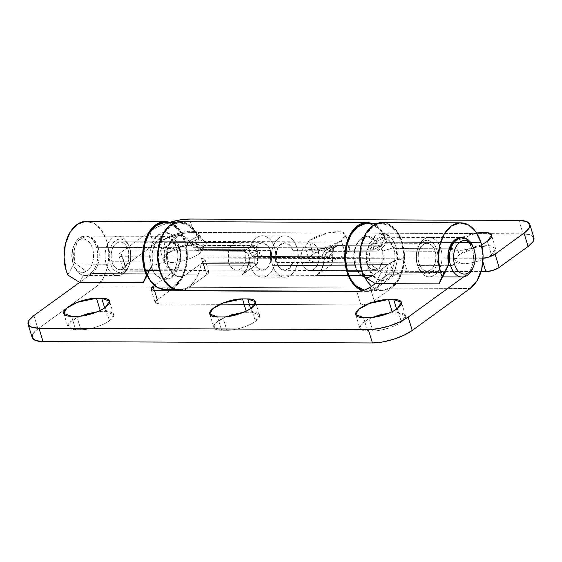 <?xml version="1.0" encoding="UTF-8"?>
<svg xmlns="http://www.w3.org/2000/svg" width="562" height="562" viewBox="0 0 562 562"><rect width="100%" height="100%" fill="white"/><g stroke="black" fill="none" stroke-linecap="round" stroke-linejoin="round"><path stroke-width="0.42" stroke-dasharray="2.81 2.11" d="M481.585 244.793L473.857 247.772C468.287 249.521 463.271 250.385 458.831 250.371C454.384 250.35 451.806 249.451 451.096 247.68C450.387 245.903 451.75 243.768 455.192 241.274L459.245 254.628L455.094 260.852L462.884 263.726C474.967 263.648 488.441 257.41 491.434 254.769C494.876 252.275 496.239 250.139 495.529 248.362C494.82 246.585 492.242 245.692 487.795 245.671C483.355 245.65 478.346 246.521 472.768 248.271C467.198 250.02 462.688 252.141 459.245 254.628C455.81 257.122 454.447 259.258 455.157 261.035C455.866 262.812 458.444 263.704 462.884 263.726C467.331 263.747 472.34 262.875 477.918 261.126C483.489 259.377 487.999 257.255 491.434 254.769L487.38 241.407L491.434 254.769L495.593 248.544L490.001 245.777L477.454 246.992L459.245 254.628L455.192 241.274L476.618 232.977M305.061 246.887L310.653 249.654L323.199 248.446L341.408 240.803L345.468 254.157L349.62 247.94L344.035 245.165L331.482 246.381L313.28 254.024L309.219 240.669L327.428 233.026L339.975 231.811L345.567 234.579L341.408 240.803C337.973 243.297 333.463 245.411 327.885 247.168C322.314 248.917 317.305 249.781 312.858 249.76C308.419 249.739 305.84 248.847 305.124 247.069C304.414 245.292 305.784 243.156 309.219 240.669C312.662 238.176 317.165 236.054 322.743 234.305C328.313 232.556 333.322 231.692 337.769 231.706C342.216 231.727 344.794 232.626 345.504 234.396C346.213 236.173 344.85 238.309 341.408 240.803L345.468 254.157C348.904 251.664 350.274 249.528 349.557 247.758C348.847 245.98 346.269 245.081 341.829 245.06C337.383 245.046 332.374 245.91 326.796 247.659C321.225 249.409 316.715 251.53 313.28 254.024C309.838 256.518 308.475 258.646 309.184 260.424C309.894 262.201 312.472 263.1 316.919 263.114C321.359 263.135 326.374 262.271 331.945 260.522C337.523 258.773 342.026 256.651 345.468 254.157C342.469 256.799 329.002 263.044 316.919 263.114L309.121 260.241L305.061 246.887L309.219 240.669L313.28 254.024L309.121 260.241M159.095 246.275L164.68 249.05L177.234 247.835L195.435 240.192L199.496 253.546L203.655 247.329L198.063 244.561L185.516 245.77L167.307 253.413L163.247 240.058L181.456 232.415L194.002 231.207L199.594 233.975L195.435 240.192C192 242.686 187.49 244.807 181.919 246.556C176.342 248.306 171.333 249.17 166.893 249.156C162.446 249.135 159.868 248.235 159.158 246.458C158.449 244.688 159.812 242.552 163.247 240.058C166.689 237.564 171.199 235.443 176.77 233.694C182.348 231.944 187.357 231.08 191.797 231.101C196.243 231.115 198.822 232.015 199.531 233.792C200.241 235.569 198.878 237.698 195.435 240.192L199.496 253.546C202.938 251.059 204.301 248.924 203.592 247.147C202.882 245.369 200.304 244.477 195.857 244.456C191.41 244.435 186.401 245.299 180.831 247.048C175.253 248.804 170.75 250.919 167.307 253.413C163.872 255.907 162.502 258.042 163.212 259.82C163.928 261.59 166.507 262.489 170.946 262.51C175.393 262.524 180.402 261.66 185.973 259.911C191.551 258.162 196.054 256.04 199.496 253.546C196.503 256.195 183.029 262.433 170.946 262.51L163.149 259.637L159.095 246.275L163.247 240.058L167.307 253.413L163.149 259.637M367.787 222.461A34.458 22.375 -89.8 0 1 385.448 237.002L376.301 241.758L373.611 248.06L197.845 247.329L189.162 240.979L180.079 235.45L171.691 239.918L167.371 249.135L167.827 264.941L172.906 273.729L179.903 276.799L185.671 274.825L372.81 275.605L367.042 277.579L360.706 275.092L355.669 267.744L354.51 249.914L358.837 240.698L367.218 236.23L376.301 241.758L372.381 250.252L326.382 250.062L324.337 250.961L322.096 255.787L319.926 256.701L254.052 256.427L251.853 255.492L248.615 250.638L246.205 249.725L200.213 249.535L197.845 247.329L373.611 248.06L372.381 250.252L326.382 250.062L335.205 245.643L380.867 245.833L372.381 250.252L380.867 245.833L335.205 245.643L332.837 247.013L332.261 250.406A34.458 22.375 -89.8 0 1 332.409 251.825L331.51 255.296L328.875 256.729L263.002 256.455L260.339 255L259.047 251.516A34.458 22.375 90.2 0 0 258.899 250.097L257.291 246.704L254.361 245.306L208.699 245.116L198.302 236.223A34.458 22.375 90.2 0 0 180.852 221.688M372.627 223.458L375.669 225.011C379.687 227.54 382.947 231.537 385.448 237.002L382.912 242.187L204.758 241.449L382.912 242.187L380.867 245.833L385.448 237.002L376.301 241.758L369.944 236.672C367.513 235.885 365.124 236.117 362.771 237.375L356.856 243.662L353.87 253.736L354.678 264.716L359.048 273.462C361.036 275.752 363.263 277.087 365.729 277.473C368.201 277.86 370.562 277.235 372.81 275.605L185.671 274.825C182.313 277.256 178.892 277.509 175.407 275.577C171.923 273.652 169.394 270.104 167.827 264.941C166.464 260.459 166.183 255.822 166.991 251.024C167.799 246.226 169.499 242.363 172.105 239.44C174.705 236.511 177.613 235.197 180.823 235.485C184.034 235.773 186.816 237.607 189.162 240.979L198.302 236.223L192.401 227.385L184.807 222.454L176.566 222.095M178.28 290.491A34.458 22.375 90.2 0 0 189.457 287.287L376.596 288.067A34.458 22.375 -89.8 0 1 365.637 291.292M124.855 265.903L153.819 244.913L162.179 240.1L172.682 236.033L183.739 233.335L193.651 232.408L490.261 233.644L193.651 232.408L189.598 219.054L193.651 232.408A29.533 9.631 -16.9 0 0 153.819 244.913L149.759 231.558L120.795 252.549C119.193 253.708 118.561 254.698 118.891 255.527L122.488 256.778L483.067 258.232A9.842 3.21 163.1 0 1 481.796 258.274L122.488 256.778L126.548 270.132L122.952 268.882C122.621 268.06 123.254 267.062 124.855 265.903L153.819 244.913L149.759 231.558L120.795 252.549L124.855 265.903A9.842 3.21 -16.9 0 0 122.923 268.805A9.842 3.21 -16.9 0 0 126.548 270.132L205.144 270.462L126.548 270.132L122.488 256.778A9.842 3.21 163.1 0 1 118.863 255.45A9.842 3.21 163.1 0 1 120.795 252.549L124.855 265.903M533.893 237.782A29.533 9.631 -16.9 0 0 523.018 233.785L518.965 220.43L523.018 233.785L490.331 233.644L523.018 233.785L530.289 234.775L533.809 237.536M370.52 289.943A33.474 21.735 90.2 0 0 388.3 264.379L372.81 275.605A20.675 13.425 -89.8 0 1 368.243 277.502A20.675 13.425 -89.8 0 1 354.966 265.721L272.626 265.376A20.675 13.425 90.2 0 0 285.903 277.157A20.675 13.425 90.2 0 0 296.954 247.744L378.549 248.081L376.414 251.797L329.255 251.6L325.714 253.771L324.33 258.956A20.675 13.425 -89.8 0 1 316.673 275.366L372.81 275.605L390.19 263.009L396.477 260.044L403.467 258.836L407.26 271.305L481.023 271.615L407.26 271.305L400.27 272.514L393.976 275.471L376.596 288.067L189.457 287.287L206.837 274.692C208.439 273.532 209.071 272.542 208.741 271.713L205.144 270.462L201.358 258L204.954 259.251C205.285 260.073 204.652 261.07 203.051 262.229L185.671 274.825L241.815 275.057A20.675 13.425 90.2 0 0 249.472 258.639L248.011 253.455L243.915 251.242L196.756 251.045L192.907 247.308L274.495 247.652A20.675 13.425 -89.8 0 1 263.445 277.059A20.675 13.425 -89.8 0 1 250.167 265.285L167.827 264.941A20.675 13.425 90.2 0 0 181.105 276.722A20.675 13.425 90.2 0 0 185.671 274.825C182.313 277.256 178.892 277.509 175.407 275.577C171.923 273.652 169.394 270.104 167.827 264.941C166.282 259.862 166.113 254.67 167.314 249.366C168.523 244.063 170.757 240.157 174.023 237.642C177.283 235.127 180.655 234.726 184.118 236.433C187.589 238.14 190.174 241.47 191.874 246.43L199.405 240.965L194.248 230.778L186.963 224.378L178.632 222.728L170.504 226.065L163.795 233.89L159.503 245.046L158.28 257.853L160.296 270.399C162.256 276.855 165.249 281.822 169.281 285.313C173.321 288.805 177.641 290.168 182.25 289.402C186.858 288.636 190.897 285.882 194.375 281.14C197.845 276.399 200.107 270.554 201.161 263.599A33.474 21.735 -89.8 0 1 183.381 289.163A33.474 21.735 -89.8 0 1 160.296 270.399A33.474 21.735 -89.8 0 1 178.407 222.749A33.474 21.735 -89.8 0 1 199.405 240.965M169.717 222.341L158.119 226.746L149.759 231.558A29.533 9.631 163.1 0 1 169.717 222.341M481.578 244.765L463.088 250.118L454.567 249.928L451.033 247.498L455.192 241.274C458.627 238.78 463.137 236.658 468.708 234.909L476.604 232.956M246.205 249.725L200.213 249.535L208.699 245.116L254.361 245.306L246.205 249.725C248.608 250.385 249.985 251.502 250.343 253.069L256.195 251.509L258.899 250.097A34.458 22.375 -89.8 0 1 259.047 251.516L256.195 251.509L259.047 251.516C259.047 253.926 260.361 255.577 263.002 256.455L254.052 256.427C251.895 255.822 250.659 254.705 250.343 253.069L256.195 251.509C255.345 248.692 253.757 247.132 251.439 246.83L246.205 249.725M364.38 290.154L369.389 290.182C373.997 289.416 378.036 286.662 381.514 281.92C384.991 277.178 387.253 271.334 388.3 264.379L390.19 263.009C394.159 260.48 398.584 259.089 403.467 258.836L201.358 258L403.467 258.836L407.26 271.305C402.371 271.551 397.945 272.942 393.976 275.471L376.596 288.067C372.662 290.926 368.539 291.931 364.225 291.081L362.623 290.687M482.877 261.829L481.796 258.274L482.877 261.829M180.016 290.582L189.457 287.287L206.837 274.692L203.051 262.229L185.671 274.825L241.815 275.057L257.305 263.831L201.161 263.599L185.671 274.825L201.161 263.599L257.305 263.831L241.815 275.057L247.027 268.376L249.472 258.639L257.747 252.647A33.474 21.735 -89.8 0 1 257.305 263.831L257.747 252.647C257.038 248.573 254.965 246.268 251.53 245.72L255.661 247.737L257.747 252.647L249.472 258.639L248.011 253.455L243.915 251.242L196.756 251.045L204.371 245.524L251.53 245.72L243.915 251.242L251.53 245.72L204.371 245.524L200.437 241.85L184.715 241.786L200.437 241.85M390.19 263.009L393.976 275.471L390.19 263.009M203.051 262.229L206.837 274.692L208.769 271.797L205.144 270.462L201.358 258L204.982 259.335L203.051 262.229M332.409 251.825L329.557 251.811L323.305 253.378C323.213 255.007 322.082 256.11 319.926 256.701L328.875 256.729C331.517 255.872 332.697 254.235 332.409 251.825M326.382 250.062L332.283 247.168L331.025 247.463L329.557 251.811L323.305 253.378L325.208 250.308L326.382 250.062M204.758 241.449L208.699 245.116L200.213 249.535L189.162 240.979L198.302 236.223L204.758 241.449M377.46 315.43C371.889 317.186 367.379 319.3 363.944 321.794C360.502 324.288 359.139 326.424 359.849 328.201C360.558 329.971 363.136 330.87 367.583 330.892L372.824 330.913L368.763 317.558L372.824 330.913C380.228 331.348 395.929 326.424 401.366 321.949L397.313 308.594L401.366 321.949C404.809 319.462 406.171 317.326 405.462 315.549C404.752 313.772 402.174 312.879 397.727 312.858L389.234 312.971M231.495 314.825C225.917 316.575 221.414 318.696 217.972 321.19C214.529 323.684 213.167 325.812 213.876 327.59C214.586 329.367 217.164 330.266 221.611 330.28L226.851 330.301L222.791 316.947L226.851 330.301C234.256 330.737 249.957 325.812 255.401 321.345L251.34 307.99L255.401 321.345C258.836 318.851 260.206 316.715 259.489 314.945C258.78 313.167 256.202 312.268 251.762 312.247L243.269 312.367M85.522 314.214C79.945 315.963 75.441 318.085 71.999 320.579C68.564 323.073 67.201 325.208 67.911 326.986C68.62 328.756 71.198 329.655 75.638 329.676L80.879 329.697L76.825 316.336L80.879 329.697C88.283 330.133 103.984 325.201 109.428 320.733L105.375 307.379L109.428 320.733C112.871 318.247 114.234 316.111 113.524 314.334C112.814 312.556 110.236 311.657 105.789 311.643L97.296 311.755M170.427 273.87L91.831 273.539C97.802 270.182 101.202 255.773 98.006 247.336L176.601 247.666C179.798 256.096 176.405 270.512 170.427 273.87L91.831 273.539L79.621 282.391L85.754 270.982L149.387 271.249L153.033 262.995L152.829 250.188L157.198 240.536L165.102 236.37L172.218 239.749L176.601 247.666L98.006 247.336L93.622 239.426L86.499 236.047L78.596 240.206L74.226 249.865L74.437 262.665L85.754 270.982L149.387 271.249L147.195 275.338L153.033 262.995L146.851 274.544L153.033 262.995C151.838 258.049 151.923 253.153 153.285 248.299C154.648 243.444 156.917 239.988 160.079 237.93C163.247 235.871 166.429 235.787 169.626 237.67C172.829 239.553 175.154 242.889 176.601 247.666C178.098 252.584 178.245 257.6 177.037 262.714C175.829 267.835 173.63 271.551 170.427 273.87L154.501 285.412L170.427 273.87M33.017 333.709L37.956 328.882L95.891 286.901A34.458 22.375 90.2 0 0 106.696 241.042L185.291 241.365L179.805 230.118L171.853 223.212L170.476 222.615A34.458 22.375 -89.8 0 1 185.291 241.365L106.696 241.042A34.458 22.375 90.2 0 0 86.703 221.28M466.109 275.099L387.513 274.776C393.484 271.418 396.884 257.003 393.688 248.566L472.291 248.896C475.48 257.333 472.087 271.741 466.109 275.099L387.513 274.776L375.311 283.62L381.436 272.219L445.069 272.479L381.436 272.219L375.325 283.627L387.513 274.776C390.709 272.458 392.915 268.734 394.124 263.62C395.325 258.506 395.184 253.49 393.688 248.566L389.304 240.655L382.181 237.276L374.278 241.435L369.908 251.095L370.119 263.901L381.436 272.219L370.119 263.901C368.925 258.956 369.009 254.059 370.372 249.205C371.735 244.351 373.997 240.894 377.165 238.836C380.326 236.778 383.509 236.686 386.712 238.576C389.909 240.459 392.234 243.789 393.688 248.566L472.291 248.896C473.78 253.813 473.928 258.829 472.719 263.95C471.511 269.065 469.312 272.781 466.109 275.099L463.713 276.841L466.109 275.099M381.113 222.552L389.747 224.54L397.208 231.467L402.378 242.271L404.457 255.317L403.137 268.615L398.606 280.136L391.573 288.13L470.169 288.461L391.573 288.13L374.194 300.726L370.133 287.372L374.194 300.726C370.225 303.255 365.799 304.646 360.916 304.892L356.856 291.538L360.916 304.892L220.065 304.309L360.916 304.892L367.906 303.684L374.194 300.726L391.573 288.13A34.458 22.375 90.2 0 0 402.378 242.271L480.974 242.601L402.378 242.271A34.458 22.375 90.2 0 0 382.392 222.51M32.16 337.572A29.533 9.631 -16.9 0 1 37.956 328.882L33.903 315.528L37.956 328.882L95.891 286.901L174.487 287.224L171.27 289.556L174.487 287.224L95.891 286.901L102.923 278.9L107.454 267.379L108.775 254.087L106.696 241.042L101.525 230.23L94.058 223.304L85.431 221.316M155.175 302.714L157.107 299.82L154.332 290.687L157.107 299.82L169.619 290.758L157.107 299.82C155.505 300.979 154.873 301.977 155.203 302.799L158.8 304.049L220.016 304.309L158.8 304.049L154.74 290.695L158.8 304.049L155.175 302.714L151.115 289.36M80.12 316.188L70.447 321.815L67.847 326.803L75.638 329.676L71.585 316.315L75.638 329.676L80.879 329.697C85.326 329.711 90.334 328.847 95.912 327.098C101.483 325.349 105.993 323.227 109.428 320.733L113.587 314.516L105.789 311.643L100.549 311.622L100.191 310.435L100.549 311.622L97.254 311.769M226.086 316.792L216.419 322.426L213.813 327.407L221.611 330.28L217.55 316.926L221.611 330.28L226.851 330.301C231.298 330.323 236.307 329.458 241.878 327.709C247.456 325.96 251.959 323.838 255.401 321.345L259.56 315.127L251.762 312.247L246.521 312.226L246.163 311.046L246.521 312.226L243.227 312.381M372.058 317.404L362.385 323.031L359.785 328.018L367.583 330.892L372.824 330.913C377.264 330.934 382.272 330.063 387.85 328.313C393.421 326.564 397.931 324.443 401.366 321.949L405.525 315.732L397.727 312.858L396.589 309.1L397.727 312.858L389.192 312.992M447.507 266.873L448.715 264.231M461.535 237.642L468.202 241.309L472.291 248.896C470.837 244.119 468.511 240.789 465.308 238.899L461.69 237.607M185.291 241.365A34.458 22.375 -89.8 0 1 174.487 287.224L181.526 279.23L186.05 267.709L187.371 254.41L185.291 241.365M98.006 247.336C99.502 252.254 99.643 257.27 98.434 262.391C97.233 267.505 95.027 271.221 91.831 273.539L79.621 282.391L85.754 270.982L74.437 262.665C73.236 257.726 73.32 252.823 74.69 247.968C76.053 243.114 78.315 239.658 81.483 237.6C84.644 235.541 87.827 235.457 91.03 237.34C94.226 239.229 96.552 242.559 98.006 247.336M67.826 275.008L74.437 262.665L67.826 275.008M363.509 276.244L370.119 263.901L363.509 276.244M104.651 307.885L105.789 311.643L104.651 307.885M250.617 308.496L251.762 312.247L250.617 308.496M367.583 330.892L363.523 317.537L367.583 330.892M392.128 311.657L392.494 312.837L392.128 311.657M417.166 264.288A16.734 10.868 90.2 0 0 431.616 272.289A16.734 10.868 90.2 0 0 436.864 250.013A16.734 10.868 90.2 0 0 418.458 246.88A16.734 10.868 90.2 0 0 417.166 264.288C418.437 268.467 420.481 271.341 423.305 272.9C426.122 274.467 428.897 274.263 431.616 272.289C434.335 270.322 436.203 267.161 437.229 262.812C438.255 258.464 438.135 254.193 436.864 250.013C435.592 245.833 433.548 242.967 430.731 241.4C427.907 239.841 425.139 240.044 422.42 242.018C419.695 243.985 417.826 247.147 416.8 251.495C415.775 255.843 415.901 260.108 417.166 264.288M472.263 269.388A19.691 12.785 90.2 0 0 473.787 248.903L440.847 248.762A19.691 12.785 -89.8 0 1 434.672 274.973A19.691 12.785 -89.8 0 1 417.678 265.559A19.691 12.785 90.2 0 0 430.323 276.778A19.691 12.785 90.2 0 0 440.847 248.762L473.787 248.903A19.691 12.785 -89.8 0 1 473.246 267.161M448.047 265.685L417.678 265.559L448.047 265.685M435.128 251.277A13.783 8.95 -89.8 0 1 427.759 270.884A13.783 8.95 -89.8 0 1 418.908 263.03L302.131 262.545A13.783 8.95 90.2 0 0 310.983 270.399A13.783 8.95 90.2 0 0 318.352 250.785L435.128 251.277L318.352 250.785A13.783 8.95 90.2 0 0 309.5 242.939A13.783 8.95 90.2 0 0 302.131 262.545L418.908 263.03A13.783 8.95 -89.8 0 1 426.277 243.423A13.783 8.95 -89.8 0 1 435.128 251.277L435.431 261.815C434.588 265.39 433.042 267.997 430.801 269.62C428.567 271.242 426.284 271.411 423.959 270.125C421.633 268.84 419.954 266.472 418.908 263.03L418.606 252.493C419.449 248.91 420.987 246.311 423.228 244.688C425.469 243.065 427.752 242.896 430.071 244.182C432.396 245.468 434.082 247.835 435.128 251.277M318.352 250.785C317.305 247.343 315.619 244.983 313.294 243.697C310.976 242.412 308.693 242.58 306.452 244.203C304.211 245.826 302.672 248.425 301.829 252.008L302.131 262.545C303.178 265.988 304.857 268.348 307.182 269.641C309.507 270.926 311.791 270.758 314.025 269.135C316.265 267.512 317.811 264.906 318.654 261.323L318.352 250.785M440.847 248.762A19.691 12.785 90.2 0 0 428.202 237.55A19.691 12.785 90.2 0 0 417.678 265.559A19.691 12.785 -89.8 0 1 419.196 245.074A19.691 12.785 -89.8 0 1 440.847 248.762M366.508 262.812L368.201 267.041L366.761 257.48L369.051 244.625L376.343 235.099L385.715 233.982L392.571 239.637L396.006 246.887L382.729 251.059L376.723 243.529L371.257 244.182L367 249.732L366.508 262.812L366.354 251.678L369.571 245.58L374.671 243.156L380.123 246.037L382.729 251.059L292.9 250.68L290.294 245.664L284.85 242.777L279.743 245.201L276.525 251.305L276.68 262.44L366.508 262.812L276.68 262.44C277.726 265.882 279.412 268.243 281.731 269.528C284.056 270.821 286.339 270.652 288.573 269.029C290.814 267.407 292.359 264.8 293.202 261.218L292.9 250.68C291.854 247.238 290.168 244.877 287.842 243.592C285.524 242.306 283.241 242.475 281 244.098C278.759 245.72 277.221 248.32 276.378 251.902L276.68 262.44L279.286 267.456L284.73 270.343L289.83 267.919L293.048 261.815L292.9 250.68L382.729 251.059L382.877 262.187L379.659 268.292L374.559 270.715L369.115 267.835L366.508 262.812L366.944 264.07L371.391 269.809L379.181 268.762L383.446 259.18L382.729 251.059L396.006 246.887C397.798 252.788 397.973 258.808 396.526 264.955C395.079 271.095 392.438 275.556 388.595 278.338C384.759 281.119 380.846 281.407 376.863 279.202C372.88 276.996 369.993 272.942 368.201 267.041C366.403 261.14 366.234 255.12 367.681 248.98C369.129 242.84 371.77 238.379 375.613 235.597C379.448 232.816 383.361 232.528 387.344 234.733C391.328 236.932 394.215 240.986 396.006 246.887L397.229 260.817L394.981 269.739L389.93 277.242L383.094 280.536L376.575 279.04L368.946 269.198L366.508 262.812M378.549 248.081L296.954 247.744A20.675 13.425 90.2 0 0 283.677 235.963A20.675 13.425 90.2 0 0 272.626 265.376C271.053 260.213 270.905 254.944 272.17 249.57C273.434 244.203 275.745 240.297 279.11 237.859C282.468 235.429 285.889 235.176 289.374 237.101C292.858 239.033 295.387 242.58 296.954 247.744C298.52 252.907 298.675 258.176 297.41 263.55C296.139 268.924 293.828 272.823 290.47 275.261C287.112 277.691 283.691 277.944 280.206 276.019C276.722 274.087 274.193 270.54 272.626 265.376L354.966 265.721C356.533 270.884 359.062 274.432 362.546 276.356C366.031 278.288 369.452 278.035 372.81 275.605L316.673 275.366L332.163 264.14L388.3 264.379L332.163 264.14A33.474 21.735 90.2 0 0 332.599 252.956L333.512 248.067L336.87 246.079L384.029 246.275L386.08 242.622L401.795 242.693A33.474 21.735 -89.8 0 1 383.902 290.308A33.474 21.735 -89.8 0 1 362.406 271.242L364.703 277.129M371.58 286.318L374.678 288.468L383.066 290.399L391.3 287.238L398.135 279.476L402.533 268.278L403.818 255.366L401.795 242.693L396.779 232.19L389.522 225.467L381.141 223.535L372.901 226.69L366.066 234.459L361.668 245.65L360.382 258.569L362.406 271.242A33.474 21.735 -89.8 0 1 380.305 223.62A33.474 21.735 -89.8 0 1 401.795 242.693L386.08 242.622M379.013 247.21A20.675 13.425 -89.8 0 0 366.234 236.279A20.675 13.425 -89.8 0 0 354.966 265.721C353.421 260.642 353.252 255.45 354.46 250.146C355.662 244.842 357.896 240.936 361.162 238.421C364.429 235.907 367.794 235.506 371.264 237.213C374.728 238.92 377.313 242.25 379.013 247.21L386.551 241.744L381.387 231.558L374.102 225.158L367.541 223.437M386.551 241.744A33.474 21.735 90.2 0 0 365.546 223.528M329.255 251.6L376.414 251.797L384.029 246.275L336.87 246.079L329.255 251.6L336.87 246.079L334.643 246.788L332.599 252.956A33.474 21.735 -89.8 0 1 332.163 264.14L316.673 275.366L321.885 268.692L324.33 258.956L332.599 252.956L324.33 258.956L325.714 253.771L327.007 252.317L329.255 251.6M180.613 250.216L178.175 243.824L170.546 233.989L164.027 232.492L157.191 235.787L152.14 243.29L149.892 252.212L151.115 266.135L164.392 261.969L163.675 253.848L167.94 244.266L175.73 243.22L180.177 248.959L180.613 250.216L178.006 245.194L172.562 242.313L167.462 244.737L164.245 250.842L164.392 261.969L254.221 262.342L254.073 251.214L257.291 245.109L262.391 242.686L267.835 245.566L270.441 250.589L180.613 250.216L270.441 250.589L270.596 261.723L267.379 267.821L262.271 270.252L256.827 267.364L254.221 262.342L164.392 261.969L166.998 266.992L172.45 269.872L177.55 267.449L180.767 261.344L180.613 250.216L180.121 263.29L175.864 268.847L170.398 269.5L164.392 261.969L151.115 266.135C149.323 260.234 149.148 254.214 150.595 248.074C152.042 241.934 154.683 237.473 158.526 234.691C162.362 231.909 166.275 231.621 170.258 233.827C174.241 236.033 177.128 240.086 178.92 245.987C180.711 251.888 180.887 257.909 179.44 264.049C177.992 270.189 175.351 274.649 171.508 277.431C167.673 280.213 163.76 280.501 159.777 278.295C155.793 276.09 152.906 272.036 151.115 266.135L154.55 273.392L161.406 279.047L170.778 277.923L178.07 268.404L180.36 255.548L178.92 245.987L180.613 250.216M166.816 289.409A33.474 21.735 90.2 0 0 184.715 241.786A33.474 21.735 90.2 0 0 163.219 222.714M191.874 246.43A20.675 13.425 90.2 0 0 179.095 235.499A20.675 13.425 90.2 0 0 167.827 264.941L250.167 265.285A20.675 13.425 -89.8 0 1 261.218 235.871A20.675 13.425 -89.8 0 1 274.495 247.652L192.907 247.308M165.045 289.535L174.22 286.332L181.055 278.569L185.453 267.372L186.739 254.46L184.715 241.786L179.692 231.291L172.443 224.561L164.055 222.629M250.167 265.285C248.601 260.122 248.446 254.853 249.711 249.479C250.982 244.105 253.293 240.206 256.651 237.768C260.009 235.33 263.43 235.078 266.915 237.009C270.399 238.941 272.928 242.489 274.495 247.652C276.068 252.816 276.216 258.084 274.951 263.452C273.687 268.826 271.376 272.732 268.011 275.162C264.653 277.6 261.232 277.853 257.747 275.921C254.263 273.996 251.734 270.448 250.167 265.285M270.441 250.589C269.395 247.147 267.709 244.779 265.39 243.494C263.065 242.208 260.782 242.377 258.548 243.999C256.307 245.622 254.762 248.228 253.919 251.811L254.221 262.342C255.267 265.784 256.953 268.151 259.279 269.437C261.597 270.722 263.88 270.554 266.121 268.931C268.362 267.308 269.901 264.709 270.743 261.126L270.441 250.589M129.955 248.734A16.734 10.868 -89.8 0 1 128.663 266.149A16.734 10.868 -89.8 0 1 110.257 263.009A16.734 10.868 -89.8 0 1 115.505 240.74A16.734 10.868 -89.8 0 1 129.955 248.734C131.22 252.914 131.346 257.178 130.321 261.534C129.295 265.882 127.426 269.043 124.701 271.01C121.982 272.984 119.214 273.188 116.39 271.622C113.573 270.062 111.529 267.189 110.257 263.009C108.986 258.829 108.866 254.565 109.892 250.216C110.918 245.868 112.786 242.707 115.505 240.74C118.224 238.766 120.999 238.562 123.816 240.122C126.64 241.688 128.684 244.554 129.955 248.734M106.274 264.259A19.691 12.785 90.2 0 0 127.925 267.955A19.691 12.785 90.2 0 0 129.443 247.47A19.691 12.785 -89.8 0 1 118.919 275.478A19.691 12.785 -89.8 0 1 106.274 264.259L73.334 264.126A19.691 12.785 90.2 0 0 85.979 275.345A19.691 12.785 90.2 0 0 96.509 247.329L129.443 247.47L96.509 247.329A19.691 12.785 -89.8 0 1 90.334 273.532A19.691 12.785 -89.8 0 1 73.334 264.126A19.691 12.785 -89.8 0 1 74.858 243.641A19.691 12.785 -89.8 0 1 96.509 247.329A19.691 12.785 90.2 0 0 83.864 236.11A19.691 12.785 90.2 0 0 73.334 264.126L106.274 264.259A19.691 12.785 -89.8 0 1 116.798 236.251A19.691 12.785 -89.8 0 1 129.443 247.47A19.691 12.785 90.2 0 0 112.449 238.056A19.691 12.785 90.2 0 0 106.274 264.259M72.828 262.854A16.734 10.868 90.2 0 0 87.279 270.856A16.734 10.868 90.2 0 0 92.526 248.58C91.255 244.4 89.21 241.527 86.386 239.967C83.569 238.407 80.795 238.611 78.076 240.578C75.357 242.552 73.489 245.713 72.463 250.062C71.437 254.41 71.557 258.675 72.828 262.854C74.1 267.034 76.144 269.908 78.968 271.467C81.785 273.034 84.553 272.823 87.279 270.856C89.997 268.882 91.866 265.728 92.892 261.372C93.917 257.024 93.798 252.76 92.526 248.58A16.734 10.868 90.2 0 0 74.121 245.446A16.734 10.868 90.2 0 0 72.828 262.854M111.993 261.752A13.783 8.95 90.2 0 0 120.844 269.605A13.783 8.95 90.2 0 0 128.213 249.999L244.99 250.483A13.783 8.95 -89.8 0 1 237.621 270.09A13.783 8.95 -89.8 0 1 228.769 262.236L111.993 261.752L228.769 262.236A13.783 8.95 -89.8 0 1 236.138 242.629A13.783 8.95 -89.8 0 1 244.99 250.483L128.213 249.999A13.783 8.95 90.2 0 0 119.362 242.145A13.783 8.95 90.2 0 0 111.993 261.752C113.039 265.194 114.725 267.561 117.051 268.847C119.369 270.132 121.652 269.964 123.893 268.341C126.134 266.718 127.672 264.112 128.515 260.529L128.213 249.999C127.167 246.556 125.488 244.189 123.162 242.903C120.837 241.618 118.554 241.786 116.32 243.409C114.079 245.032 112.533 247.631 111.69 251.214L111.993 261.752M228.769 262.236L228.467 251.706C229.31 248.123 230.856 245.517 233.097 243.894C235.33 242.271 237.614 242.103 239.939 243.388C242.257 244.674 243.943 247.041 244.99 250.483L245.292 261.021C244.449 264.604 242.91 267.203 240.669 268.826C238.428 270.448 236.145 270.617 233.827 269.331C231.502 268.046 229.816 265.678 228.769 262.236M495.593 248.544L491.539 235.19M349.62 247.94L345.567 234.579M203.655 247.329L199.594 233.975M366.564 222.447L367.274 222.447M359.547 291.327L366.986 291.362M262.419 235.794L284.878 235.885M262.243 277.143L284.702 277.235M122.916 268.798L118.863 255.443M208.769 271.797L204.982 259.335M455.094 260.852L451.033 247.498M319.926 256.701L328.875 256.729M331.025 247.463L325.208 250.308M382.181 237.276L460.784 237.607M86.499 236.047L165.102 236.37M113.587 314.516L109.527 301.162M63.787 313.441L67.847 326.803M259.56 315.127L255.499 301.766M209.759 314.053L213.813 327.407M355.725 314.657L359.785 328.018M405.525 315.732L401.472 302.377M417.699 265.819L418.297 267.357M442.694 276.904L429.178 276.848M473.689 266.051L473.078 267.589M426.958 270.933L310.182 270.448M427.071 243.374L310.294 242.882M473.766 248.643L473.492 247.947M459.842 237.6L429.347 237.473M417.77 248.411L418.381 246.88M369.051 244.625L367 249.732M374.671 243.156L284.85 242.777M381.963 290.435L366.993 290.371M382.244 223.493L376.912 223.472M374.559 270.715L284.73 270.343M368.946 269.198L366.944 264.07M334.643 246.788L327.007 252.317M178.175 243.824L180.177 248.959M179.847 289.592L174.529 289.57M172.562 242.313L262.391 242.686M172.45 269.872L262.271 270.252M180.128 222.65L174.81 222.629M178.07 268.404L180.121 263.29M129.351 264.618L128.74 266.149M84.841 275.415L117.774 275.556M73.355 264.386L73.959 265.924M120.05 269.655L236.827 270.139M120.163 242.096L236.939 242.58M73.432 246.978L74.044 245.439M85.002 236.04L117.943 236.173M129.422 247.21L128.824 245.671"/><path stroke-width="0.84" d="M476.618 232.977L487.085 232.57L491.539 235.19L487.38 241.407L481.585 244.793M180.852 221.688A34.458 22.375 90.2 0 0 159.713 270.821A34.458 22.375 90.2 0 0 178.28 290.491M372.627 223.458L363.221 223.002C358.942 224.196 355.198 227.062 351.995 231.607C348.791 236.159 346.635 241.667 345.511 248.137C344.387 254.614 344.485 261.035 345.792 267.414C347.105 273.785 349.431 279.117 352.76 283.396L362.623 290.687A34.458 22.375 -89.8 0 1 344.906 253.048A34.458 22.375 -89.8 0 1 367.787 222.461M533.809 237.536L533.043 241.646L528.097 246.472L499.133 267.463L492.846 270.427L485.856 271.636L481.023 271.615L485.856 271.636L482.877 261.829L485.856 271.636A9.842 3.21 -16.9 0 0 499.133 267.463L528.097 246.472L524.044 233.118L528.982 228.291L529.755 224.182L526.236 221.421L518.965 220.43L189.598 219.054L179.678 219.981L169.717 222.341A29.533 9.631 163.1 0 1 189.598 219.054L518.965 220.43A29.533 9.631 163.1 0 1 529.84 224.428A29.533 9.631 163.1 0 1 524.044 233.118L495.08 254.108L524.044 233.118L528.097 246.472A29.533 9.631 -16.9 0 0 533.893 237.782L529.84 224.435M483.067 258.232L488.785 257.066L495.08 254.108L499.133 267.463L495.08 254.108A9.842 3.21 163.1 0 1 483.067 258.225M476.604 232.956L483.742 232.317C488.181 232.331 490.759 233.23 491.469 235.007C492.186 236.785 490.816 238.913 487.38 241.407L481.578 244.765M176.566 222.095L168.783 226.367L162.523 234.677L158.646 245.91L157.662 258.527L159.713 270.821L164.884 281.625L172.351 288.552L180.016 290.582M397.313 308.594C391.869 313.062 376.168 317.994 368.763 317.558L363.523 317.537C359.076 317.516 356.498 316.617 355.788 314.839C355.079 313.069 356.441 310.934 359.884 308.44C363.326 305.946 367.829 303.824 373.407 302.075C378.978 300.326 383.987 299.462 388.433 299.483L393.674 299.504C398.114 299.518 400.692 300.417 401.401 302.194C402.118 303.972 400.748 306.1 397.313 308.594C393.871 311.088 389.368 313.21 383.79 314.959C378.219 316.708 373.21 317.572 368.763 317.558L363.523 317.537L355.725 314.657L358.753 309.311L369.438 303.466L388.433 299.483L392.128 311.657L388.433 299.483L393.674 299.504L401.472 302.377L397.313 308.594M251.34 307.99C245.896 312.458 230.195 317.382 222.791 316.947L217.55 316.926C213.11 316.905 210.532 316.013 209.823 314.235C209.113 312.458 210.476 310.322 213.911 307.828C217.353 305.342 221.857 303.22 227.434 301.471C233.012 299.722 238.021 298.851 242.461 298.872L247.702 298.893C252.148 298.914 254.727 299.813 255.436 301.583C256.146 303.361 254.783 305.496 251.34 307.99C247.905 310.484 243.395 312.598 237.824 314.348C232.247 316.104 227.238 316.968 222.791 316.947L217.55 316.926L209.759 314.053L212.787 308.707L223.465 302.862L242.461 298.872L247.702 298.893L250.617 308.496L247.702 298.893L255.499 301.766L251.34 307.99M105.375 307.379C99.931 311.847 84.23 316.778 76.825 316.336L71.585 316.315C67.138 316.301 64.56 315.401 63.85 313.624C63.141 311.854 64.504 309.718 67.946 307.224C71.381 304.73 75.891 302.609 81.462 300.86C87.04 299.11 92.049 298.246 96.495 298.26L101.729 298.289C106.176 298.303 108.754 299.202 109.464 300.979C110.173 302.749 108.81 304.885 105.375 307.379C101.933 309.873 97.423 311.994 91.852 313.744C86.274 315.493 81.265 316.357 76.825 316.336L71.585 316.315L63.787 313.441L66.815 308.095L77.493 302.251L96.495 298.26L101.729 298.289L104.651 307.885L101.729 298.289L109.527 301.162L105.375 307.379M146.422 275.338A34.458 22.375 -89.8 0 1 145.347 239.749A34.458 22.375 -89.8 0 1 165.312 221.611A34.458 22.375 -89.8 0 1 170.469 222.615L162.748 221.8L154.03 226.114L147.146 235.436L143.247 248.207L142.994 262.292L146.422 275.338L143.275 282.665L146.422 275.338M86.703 221.28A34.458 22.375 90.2 0 0 66.147 270.427A34.458 22.375 90.2 0 0 67.826 275.008L79.642 282.398L143.275 282.665L79.642 282.398L33.903 315.528L28.957 320.354L28.191 324.464L31.711 327.225L38.982 328.215L368.349 329.592L378.261 328.665L389.318 325.967L399.821 321.9L408.181 317.087L463.713 276.841L408.181 317.087L412.241 330.442L403.881 335.254L393.372 339.322L382.322 342.019L372.402 342.946L43.035 341.57L35.764 340.579L32.245 337.818L33.017 333.709M382.392 222.51A34.458 22.375 90.2 0 0 361.83 271.664A34.458 22.375 90.2 0 0 363.509 276.244L375.325 283.627L438.957 283.894L442.111 276.567A34.458 22.375 -89.8 0 1 440.425 271.987A34.458 22.375 -89.8 0 1 460.988 222.84A34.458 22.375 -89.8 0 1 480.974 242.601A34.458 22.375 -89.8 0 1 470.169 288.461L412.241 330.442L470.169 288.461L477.208 280.459L481.732 268.938L483.06 255.647L480.974 242.601L475.81 231.79L468.343 224.863L459.716 222.875L451.23 226.128L444.198 234.122L439.667 245.65L438.346 258.942L440.425 271.987A34.458 22.375 90.2 0 0 442.111 276.567L448.715 264.231L448.511 251.425L452.881 241.765L460.784 237.607L461.535 237.642M171.27 289.556L169.619 290.758L171.27 289.556M97.296 311.755L85.48 314.228M243.269 312.367L231.453 314.839M389.234 312.971L377.425 315.444M447.507 266.873L438.957 283.894L442.111 276.567L448.715 264.231L445.069 272.479L438.957 283.894L375.325 283.627L370.133 287.372L363.846 290.329L356.856 291.538L154.74 290.695L151.15 289.444C150.813 288.615 151.452 287.625 153.054 286.465L154.501 285.412L153.054 286.465L154.332 290.687L153.054 286.465L151.115 289.36L154.74 290.695L356.856 291.538C361.738 291.292 366.164 289.901 370.133 287.372L375.311 283.62L363.509 276.244L361.83 271.664L359.75 258.618L361.071 245.32L365.595 233.799L372.634 225.805L381.113 222.552M368.349 329.592L38.982 328.215L43.035 341.57L372.402 342.946L368.349 329.592L372.402 342.946A29.533 9.631 -16.9 0 0 412.241 330.442L408.181 317.087A29.533 9.631 163.1 0 1 368.349 329.592M147.195 275.338L143.275 282.665L147.195 275.338M448.715 264.231C447.521 259.286 447.605 254.382 448.968 249.528C450.331 244.674 452.6 241.217 455.761 239.159L461.69 237.607M85.431 221.316L76.952 224.568L69.913 232.563L65.389 244.091L64.061 257.382L66.147 270.427L67.826 275.008L79.642 282.398L33.903 315.528A29.533 9.631 163.1 0 0 28.107 324.218A29.533 9.631 163.1 0 0 38.982 328.215L43.035 341.57A29.533 9.631 -16.9 0 1 32.16 337.572M100.191 310.435L96.495 298.26L100.191 310.435M97.254 311.769L80.12 316.188M246.163 311.046L242.461 298.872L246.163 311.046M243.227 312.381L226.086 316.792M389.192 312.992L372.058 317.404M396.589 309.1L393.674 299.504L396.589 309.1M473.246 267.161A19.691 12.785 -89.8 0 1 463.257 276.911A19.691 12.785 -89.8 0 1 450.612 265.7L448.047 265.685L450.612 265.7A19.691 12.785 90.2 0 0 472.263 269.388M474.293 250.174A16.734 10.868 -89.8 0 1 473 267.582A16.734 10.868 -89.8 0 1 454.595 264.449L450.612 265.7L454.595 264.449C453.323 260.269 453.204 256.005 454.229 251.65C455.255 247.301 457.124 244.14 459.842 242.173C462.568 240.199 465.336 239.995 468.153 241.562C470.977 243.121 473.021 245.994 474.293 250.174C475.564 254.354 475.684 258.618 474.658 262.967C473.633 267.315 471.764 270.477 469.045 272.444C466.327 274.418 463.552 274.621 460.735 273.062C457.911 271.495 455.866 268.629 454.595 264.449A16.734 10.868 -89.8 0 1 459.842 242.173A16.734 10.868 -89.8 0 1 474.293 250.174M473.394 247.716A19.691 12.785 90.2 0 0 456.4 239.784A19.691 12.785 90.2 0 0 450.612 265.7A19.691 12.785 -89.8 0 1 461.142 237.684A19.691 12.785 -89.8 0 1 473.155 247.083M361.703 271.235L347.435 271.179A33.474 21.735 90.2 0 0 360.544 288.84M364.703 277.129L367.429 281.738L371.58 286.318M367.541 223.437L365.771 223.507L357.643 226.844L350.934 234.67L346.649 245.826L345.419 258.632L347.435 271.179C349.395 277.635 352.395 282.602 356.427 286.093L364.38 290.154M365.546 223.528A33.474 21.735 90.2 0 0 347.435 271.179L360.249 271.235M159.587 270.392L145.326 270.336A33.474 21.735 90.2 0 0 166.816 289.409M163.219 222.714A33.474 21.735 90.2 0 0 145.326 270.336L158.091 270.392M164.055 222.629L155.822 225.791L148.986 233.553L144.589 244.751L143.303 257.663L145.326 270.336L150.342 280.838L157.599 287.561L165.045 289.535M180.135 221.667L366.564 222.447M179.847 290.582L359.547 291.327M165.165 221.604L86.562 221.28M460.847 222.84L382.244 222.51M32.16 337.565L28.1 324.204M462.119 276.989L442.694 276.904M473.281 267.076L473.078 267.589M473.492 247.947L473.162 247.104M462.28 237.614L459.842 237.6M376.912 223.472L367.267 223.43M174.529 289.57L164.877 289.535M174.81 222.629L165.158 222.594"/></g></svg>
